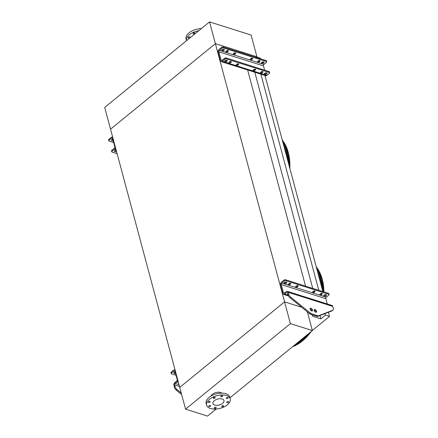 <?xml version="1.0" encoding="UTF-8"?>
<svg xmlns="http://www.w3.org/2000/svg" width="438" height="438" viewBox="0 0 438 438"><rect width="100%" height="100%" fill="white"/><g stroke="black" fill="none" stroke-linecap="round" stroke-linejoin="round"><path stroke-width="0.66" d="M311.829 310.498L310.624 310.115M229.966 397.797L312.371 330.57L290.399 323.616L284.574 301.87L301.782 307.317L284.574 301.87L179.733 387.4L110.546 129.177L215.381 43.647L284.574 301.87L179.733 387.4L185.564 409.147L207.535 416.1L216.191 409.037M209.556 21.9L251.116 35.051L256.942 56.798L215.381 43.647L110.546 129.177L104.715 107.43L209.556 21.9L215.381 43.647L242.915 52.357L243.178 53.337M247.437 69.237L305.549 286.107M319.997 315.535L320.884 318.848L312.672 316.247L312.54 314.927M254.806 72.237L312.721 288.374M313.482 291.215L313.586 291.609M325.029 313.597L325.439 315.13L320.884 318.848M260.495 58.818L260.331 58.199L256.252 56.907L256.416 57.531M260.873 74.159L318.787 290.295M256.252 56.907L255.748 57.318M328.412 312.294L329.518 316.422L325.439 315.13M264.952 75.451L322.866 291.588M312.338 330.444L329.518 316.422M290.399 323.616L185.564 409.147M221.885 393.143A6.001 3.214 165 0 0 220.653 392.497A6.001 3.214 165 0 0 211.028 396.051M312.371 330.57L307.356 311.851M222.17 398.991A5.721 3.066 -15 0 1 223.977 400.546A5.721 3.066 -15 0 1 219.241 404.986A5.721 3.066 -15 0 1 212.923 403.507A5.721 3.066 -15 0 1 215.814 399.752A5.721 3.066 -15 0 1 222.17 398.991M226.594 398.531A1.002 0.537 165 0 0 227.705 398.399A1.002 0.537 165 0 0 228.209 397.742A1.002 0.537 165 0 0 227.103 397.485A1.002 0.537 165 0 0 226.276 398.262A1.002 0.537 165 0 0 226.594 398.531M221.026 396.773A1.002 0.537 165 0 0 222.137 396.636A1.002 0.537 165 0 0 222.646 395.985A1.002 0.537 165 0 0 221.54 395.722A1.002 0.537 165 0 0 220.714 396.5A1.002 0.537 165 0 0 221.026 396.773M213.574 398.399A1.002 0.537 165 0 0 214.68 398.268A1.002 0.537 165 0 0 215.189 397.611A1.002 0.537 165 0 0 214.083 397.354A1.002 0.537 165 0 0 213.257 398.126A1.002 0.537 165 0 0 213.574 398.399M208.592 402.462A1.002 0.537 165 0 0 209.703 402.33A1.002 0.537 165 0 0 210.207 401.673A1.002 0.537 165 0 0 209.101 401.416A1.002 0.537 165 0 0 208.274 402.194A1.002 0.537 165 0 0 208.592 402.462M209.003 406.579A1.002 0.537 165 0 0 210.114 406.448A1.002 0.537 165 0 0 210.623 405.791A1.002 0.537 165 0 0 209.517 405.533A1.002 0.537 165 0 0 208.691 406.311A1.002 0.537 165 0 0 209.003 406.579M214.571 408.342A1.002 0.537 165 0 0 215.682 408.211A1.002 0.537 165 0 0 216.186 407.554A1.002 0.537 165 0 0 215.08 407.296A1.002 0.537 165 0 0 214.253 408.068A1.002 0.537 165 0 0 214.571 408.342M222.022 406.716A1.002 0.537 165 0 0 223.134 406.579A1.002 0.537 165 0 0 223.643 405.927A1.002 0.537 165 0 0 222.537 405.665A1.002 0.537 165 0 0 221.71 406.442A1.002 0.537 165 0 0 222.022 406.716M227.004 402.653A1.002 0.537 165 0 0 228.116 402.517A1.002 0.537 165 0 0 228.62 401.86A1.002 0.537 165 0 0 227.519 401.602A1.002 0.537 165 0 0 226.692 402.38A1.002 0.537 165 0 0 227.004 402.653M226.402 395.536A12.22 6.548 -15 0 1 230.251 398.865A12.22 6.548 -15 0 1 220.144 408.353A12.22 6.548 -15 0 1 206.643 405.188A12.22 6.548 -15 0 1 212.819 397.167A12.22 6.548 -15 0 1 226.402 395.536M206.643 405.188L206.161 403.376A12.22 6.548 -15 0 1 212.331 395.355A12.22 6.548 -15 0 1 225.915 393.724A12.22 6.548 -15 0 1 229.769 397.052L230.251 398.865M256.942 56.798L256.652 57.033M201.283 28.651A12.22 6.548 165 0 0 186.024 38.883L186.511 40.69A12.22 6.548 165 0 0 186.511 40.696M198.704 30.753A12.22 6.548 165 0 0 186.511 40.69M188.46 37.969A1.002 0.537 165 0 0 189.572 37.832A1.002 0.537 165 0 0 190.076 37.175A1.002 0.537 165 0 0 189.758 36.907A1.002 0.537 165 0 0 188.647 37.038A1.002 0.537 165 0 0 188.143 37.695A1.002 0.537 165 0 0 188.46 37.969M193.437 33.901A1.002 0.537 165 0 0 194.549 33.77A1.002 0.537 165 0 0 195.058 33.113A1.002 0.537 165 0 0 194.74 32.845A1.002 0.537 165 0 0 193.629 32.976A1.002 0.537 165 0 0 193.125 33.633A1.002 0.537 165 0 0 193.437 33.901M175.162 371.988A1.391 0.745 165 0 0 173.859 373.105A1.391 0.745 165 0 0 175.545 373.417M176.049 375.306L171.559 373.882A1.111 0.597 165 0 1 171.209 373.581L170.968 372.672A1.111 0.597 -15 0 1 171.236 372.13L171.477 373.039A1.111 0.597 165 0 0 171.209 373.581M181.65 394.539L176.317 390.198A3.334 1.807 -129.2 0 1 174.455 387.449L173.935 385.495A2.223 1.434 107.6 0 1 174.893 382.505L176.7 381.033A1.111 0.717 -72.4 0 0 177.182 379.532L174.976 371.287A1.111 0.717 -72.4 0 0 174.587 370.822A1.111 0.717 -72.4 0 0 174.006 370.975L171.477 373.039M175.299 372.508A1.391 0.745 -15 0 1 174.039 372.568M175.019 369.798A2.223 1.434 -72.4 0 0 174.921 369.76A2.223 1.434 -72.4 0 0 173.766 370.066L171.236 372.13M174.455 387.449L175.178 386.858L174.658 384.909A1.111 0.717 107.6 0 1 175.14 383.409L176.947 381.936A2.223 1.434 -72.4 0 0 177.866 380.43M175.178 386.858A3.334 1.807 50.8 0 0 177.04 389.612L176.317 390.198M181.244 393.028L177.04 389.612M290.153 283.255L289.551 283.742A1.002 0.537 -15 0 1 288.461 284.092M297.506 285.581L296.898 286.069A1.002 0.537 -15 0 1 295.809 286.419M321.82 293.274L321.218 293.767A1.002 0.537 -15 0 1 320.123 294.112M314.468 290.947L313.865 291.44A1.002 0.537 -15 0 1 312.776 291.785M284.24 282.68A1.391 0.745 -15 0 1 284.224 282.674A1.391 0.745 -15 0 0 286.31 282.116M326.053 294.692A1.391 0.745 -15 0 1 323.967 295.25M327.263 303.977L325.845 298.689A1.111 0.717 107.6 0 1 326.326 297.194L328.856 295.13A1.111 0.597 165 0 0 329.124 294.588A1.111 0.597 165 0 0 328.774 294.287L328.527 293.378L285.554 279.778L285.795 280.681A1.111 0.597 165 0 0 284.267 281.021L284.021 280.112A1.111 0.597 -15 0 1 285.554 279.778M328.527 293.378A1.111 0.597 -15 0 1 328.878 293.679L329.124 294.588M287.969 294.84L288.691 294.248A3.334 1.807 50.8 0 0 290.553 297.002L310.307 313.077A3.334 1.807 50.8 0 0 311.599 313.811L317.588 315.705A3.334 1.807 50.8 0 0 318.689 315.727L332.688 310.334A3.334 1.807 50.8 0 0 332.968 310.175L332.245 310.766A3.334 1.807 -129.2 0 1 331.966 310.925L317.966 316.318A3.334 1.807 -129.2 0 1 316.866 316.296L310.876 314.396A3.334 1.807 -129.2 0 1 309.584 313.668L289.83 297.588A3.334 1.807 -129.2 0 1 287.969 294.84L287.448 292.885A1.111 0.717 -72.4 0 0 287.06 292.42A1.111 0.717 -72.4 0 0 286.479 292.573L284.673 294.046A2.223 1.434 107.6 0 1 283.517 294.352A2.223 1.434 107.6 0 1 282.74 293.416L280.534 285.171A2.223 1.434 107.6 0 1 281.492 282.176L284.021 280.112M328.774 294.287L285.795 280.681M290.514 284.059A1.002 0.537 165 0 0 290.755 283.572A1.002 0.537 165 0 0 290.071 283.249A1.002 0.537 165 0 0 289.064 283.6L288.341 284.191A1.002 0.537 165 0 0 288.1 284.678A1.002 0.537 165 0 0 288.784 284.996A1.002 0.537 165 0 0 289.792 284.651L290.514 284.059L290.301 283.266M297.867 286.386A1.002 0.537 165 0 0 298.108 285.899A1.002 0.537 165 0 0 297.424 285.576A1.002 0.537 165 0 0 296.411 285.926L295.688 286.518A1.002 0.537 165 0 0 295.453 287.005A1.002 0.537 165 0 0 296.132 287.323A1.002 0.537 165 0 0 297.145 286.978L297.867 286.386L297.654 285.592M322.182 294.084A1.002 0.537 165 0 0 322.423 293.591A1.002 0.537 165 0 0 321.738 293.274A1.002 0.537 165 0 0 320.725 293.619L320.003 294.21A1.002 0.537 165 0 0 319.767 294.703A1.002 0.537 165 0 0 320.452 295.02A1.002 0.537 165 0 0 321.459 294.67L322.182 294.084L321.968 293.29M314.829 291.757A1.002 0.537 165 0 0 315.07 291.265A1.002 0.537 165 0 0 314.385 290.947A1.002 0.537 165 0 0 313.378 291.297L312.655 291.883A1.002 0.537 165 0 0 312.414 292.376A1.002 0.537 165 0 0 313.099 292.694A1.002 0.537 165 0 0 314.106 292.343L314.829 291.757L314.621 290.963M286.293 282.11A1.391 0.745 165 0 0 284.749 282.296A1.391 0.745 165 0 0 284.048 283.205A1.391 0.745 165 0 0 285.581 283.567A1.391 0.745 165 0 0 286.731 282.488A1.391 0.745 165 0 0 286.293 282.11M326.036 294.686A1.391 0.745 165 0 0 324.492 294.873A1.391 0.745 165 0 0 323.791 295.787A1.391 0.745 165 0 0 325.325 296.143A1.391 0.745 165 0 0 326.474 295.064A1.391 0.745 165 0 0 326.036 294.686M288.691 294.248L288.171 292.299A2.223 1.434 -72.4 0 0 287.394 291.358A2.223 1.434 -72.4 0 0 286.238 291.664L284.432 293.142A1.111 0.717 107.6 0 1 283.851 293.29A1.111 0.717 107.6 0 1 283.463 292.825L281.256 284.58A1.111 0.717 107.6 0 1 281.738 283.085L284.267 281.021M332.968 310.175A3.334 1.807 50.8 0 0 333.285 308.357L332.76 306.408A2.223 1.434 -72.4 0 0 331.982 305.472L287.394 291.358M315.76 312.223A1.664 0.903 50.8 0 0 316.45 312.157A1.664 0.903 50.8 0 0 316.099 310.296A1.664 0.903 50.8 0 0 314.342 309.573A1.664 0.903 50.8 0 0 314.38 310.964A1.664 0.903 50.8 0 0 315.76 312.223M311.725 310.947A1.664 0.903 50.8 0 0 312.414 310.876A1.664 0.903 50.8 0 0 312.059 309.014A1.664 0.903 50.8 0 0 310.307 308.297A1.664 0.903 50.8 0 0 310.345 309.688A1.664 0.903 50.8 0 0 311.725 310.947M314.134 310.055A1.664 0.903 -129.2 0 1 315.94 312.267M310.093 308.774A1.664 0.903 -129.2 0 1 311.9 310.985M116.163 150.135A1.391 0.745 165 0 0 114.427 151.302A1.391 0.745 165 0 0 116.508 151.444M115.495 147.666A2.223 1.434 107.6 0 1 114.575 149.172L112.046 151.236A1.111 0.597 165 0 0 111.778 151.778A1.111 0.597 165 0 0 112.128 152.079L117.105 153.656M116.267 150.535A1.391 0.745 -15 0 1 114.608 150.765M111.778 151.778L111.537 150.875A1.111 0.597 -15 0 1 111.799 150.333L112.046 151.236M109.106 140.275A1.111 0.597 165 0 0 108.843 140.817L108.597 139.908A1.111 0.597 -15 0 1 108.865 139.366L109.106 140.275L111.635 138.211A1.111 0.717 107.6 0 1 112.216 138.058A1.111 0.717 107.6 0 1 112.604 138.523L114.811 146.768A1.111 0.717 107.6 0 1 114.334 148.263L111.799 150.333M112.79 139.224A1.391 0.745 165 0 0 111.493 140.335A1.391 0.745 165 0 0 111.931 140.713A1.391 0.745 165 0 0 113.174 140.653M108.843 140.817A1.111 0.597 165 0 0 109.193 141.118L113.677 142.536M112.933 139.744A1.391 0.745 -15 0 1 111.668 139.804M108.865 139.366L111.394 137.302A2.223 1.434 107.6 0 1 112.55 136.995A2.223 1.434 107.6 0 1 112.648 137.034L112.55 136.995M230.722 61.451L230.12 61.944A1.002 0.537 -15 0 1 229.03 62.289M238.069 63.778L237.467 64.271A1.002 0.537 -15 0 1 236.378 64.616M262.389 71.471L261.782 71.963A1.002 0.537 -15 0 1 260.692 72.314M255.036 69.144L254.434 69.637A1.002 0.537 -15 0 1 253.345 69.987M224.793 60.871A1.391 0.745 165 0 0 224.809 60.877A1.391 0.745 165 0 0 226.879 60.313M264.536 73.447A1.391 0.745 165 0 0 264.552 73.453A1.391 0.745 165 0 0 266.622 72.889M264.612 70.157L263.479 65.924A1.111 0.717 -72.4 0 1 263.955 64.43L266.49 62.366A1.111 0.597 165 0 0 266.753 61.824A1.111 0.597 165 0 0 266.403 61.517L223.429 47.917A1.111 0.597 165 0 0 221.896 48.251L219.367 50.315A1.111 0.717 -72.4 0 0 218.885 51.815L221.097 60.061A1.111 0.717 -72.4 0 0 221.486 60.526A1.111 0.717 -72.4 0 0 222.061 60.373L224.59 58.309A1.111 0.597 -15 0 1 226.123 57.975L226.364 58.884A1.111 0.597 165 0 0 224.836 59.218L224.59 58.309M221.896 48.251L221.655 47.348L219.126 49.412A2.223 1.434 -72.4 0 0 218.162 52.401L220.374 60.647A2.223 1.434 -72.4 0 0 221.146 61.588L265.74 75.697A2.223 1.434 -72.4 0 0 266.895 75.391L269.425 73.327A1.111 0.597 165 0 0 269.693 72.785A1.111 0.597 165 0 0 269.343 72.484L269.096 71.575L226.123 57.975M269.096 71.575A1.111 0.597 -15 0 1 269.447 71.881L269.693 72.785M269.343 72.484L226.364 58.884M230.361 62.848A1.002 0.537 -15 0 1 229.353 63.198A1.002 0.537 -15 0 1 228.669 62.875A1.002 0.537 -15 0 1 228.91 62.388L229.632 61.796A1.002 0.537 -15 0 1 230.64 61.451A1.002 0.537 -15 0 1 231.324 61.769A1.002 0.537 -15 0 1 231.083 62.256L230.361 62.848L230.12 61.944M237.714 65.174A1.002 0.537 -15 0 1 236.701 65.525A1.002 0.537 -15 0 1 236.022 65.202A1.002 0.537 -15 0 1 236.257 64.715L236.98 64.123A1.002 0.537 -15 0 1 237.993 63.778A1.002 0.537 -15 0 1 238.672 64.096A1.002 0.537 -15 0 1 238.436 64.583L237.714 65.174L237.467 64.271M262.028 72.872A1.002 0.537 -15 0 1 261.015 73.217A1.002 0.537 -15 0 1 260.336 72.9A1.002 0.537 -15 0 1 260.572 72.412L261.294 71.821A1.002 0.537 -15 0 1 262.307 71.471A1.002 0.537 -15 0 1 262.992 71.794A1.002 0.537 -15 0 1 262.751 72.281L262.028 72.872L261.782 71.963M254.675 70.545A1.002 0.537 -15 0 1 253.668 70.89A1.002 0.537 -15 0 1 252.983 70.573A1.002 0.537 -15 0 1 253.224 70.085L253.947 69.494A1.002 0.537 -15 0 1 254.954 69.144A1.002 0.537 -15 0 1 255.639 69.467A1.002 0.537 -15 0 1 255.398 69.954L254.675 70.545L254.434 69.637M226.862 60.307A1.391 0.745 165 0 0 225.318 60.493A1.391 0.745 165 0 0 224.617 61.402A1.391 0.745 165 0 0 226.15 61.763A1.391 0.745 165 0 0 227.3 60.685A1.391 0.745 165 0 0 226.862 60.307M266.605 72.883A1.391 0.745 165 0 0 265.061 73.069A1.391 0.745 165 0 0 264.36 73.984A1.391 0.745 165 0 0 265.893 74.34A1.391 0.745 165 0 0 267.043 73.261A1.391 0.745 165 0 0 266.605 72.883M221.146 61.588A2.223 1.434 -72.4 0 0 222.301 61.282L224.836 59.218M226.09 51.328A1.002 0.537 165 0 0 227.18 50.978L227.782 50.49M233.443 53.655A1.002 0.537 165 0 0 234.533 53.305L235.135 52.812M257.758 61.347A1.002 0.537 165 0 0 258.847 61.002L259.449 60.51M250.405 59.02A1.002 0.537 165 0 0 251.494 58.676L252.096 58.183M223.922 49.346A1.391 0.745 -15 0 1 224.36 49.724A1.391 0.745 -15 0 1 223.21 50.803A1.391 0.745 -15 0 1 221.677 50.441A1.391 0.745 -15 0 1 222.378 49.527A1.391 0.745 -15 0 1 223.922 49.346A1.391 0.745 -15 0 1 221.858 49.91M263.665 61.922A1.391 0.745 -15 0 1 264.103 62.3A1.391 0.745 -15 0 1 262.953 63.379A1.391 0.745 -15 0 1 261.42 63.017A1.391 0.745 -15 0 1 262.121 62.108A1.391 0.745 -15 0 1 263.665 61.922A1.391 0.745 -15 0 1 261.601 62.486M221.655 47.348A1.111 0.597 -15 0 1 223.183 47.014L223.429 47.917M266.403 61.517L266.162 60.614L223.183 47.014M266.162 60.614A1.111 0.597 -15 0 1 266.512 60.915L266.753 61.824M226.692 50.835L225.97 51.427A1.002 0.537 165 0 0 225.729 51.914A1.002 0.537 165 0 0 226.413 52.232A1.002 0.537 165 0 0 227.426 51.887L228.149 51.295A1.002 0.537 165 0 0 228.384 50.808A1.002 0.537 165 0 0 227.7 50.485A1.002 0.537 165 0 0 226.692 50.835M234.045 53.162L233.323 53.754A1.002 0.537 165 0 0 233.082 54.241A1.002 0.537 165 0 0 233.766 54.558A1.002 0.537 165 0 0 234.773 54.213L235.496 53.622A1.002 0.537 165 0 0 235.737 53.135A1.002 0.537 165 0 0 235.053 52.812A1.002 0.537 165 0 0 234.045 53.162M258.36 60.855L257.637 61.446A1.002 0.537 165 0 0 257.396 61.933A1.002 0.537 165 0 0 258.081 62.256A1.002 0.537 165 0 0 259.088 61.906L259.811 61.315A1.002 0.537 165 0 0 260.052 60.827A1.002 0.537 165 0 0 259.367 60.51A1.002 0.537 165 0 0 258.36 60.855M251.007 58.528L250.284 59.119A1.002 0.537 165 0 0 250.043 59.606A1.002 0.537 165 0 0 250.728 59.929A1.002 0.537 165 0 0 251.74 59.579L252.463 58.988A1.002 0.537 165 0 0 252.699 58.5A1.002 0.537 165 0 0 252.014 58.183A1.002 0.537 165 0 0 251.007 58.528M265.357 72.949L265.499 73.469M316.756 268.79A51.925 33.584 107.6 0 1 319.39 278.612M320.506 282.789A48.399 31.301 -72.4 0 0 318.065 272.66M293.509 345.96A49.417 31.963 -72.4 0 0 303.353 337.928M321.601 286.874A49.417 31.963 -72.4 0 0 316.159 266.572M305.04 336.548A48.793 31.558 107.6 0 1 299.231 342.166A48.793 31.558 107.6 0 1 293.038 346.343M316.137 266.468A48.793 31.558 107.6 0 1 322.034 288.478M299.066 342.297A45.267 29.275 -72.4 0 0 307.805 334.293M322.888 291.593A45.267 29.275 -72.4 0 0 320.123 275.759M303.315 338.41A44.55 28.815 -72.4 0 0 306.036 335.738M322.516 290.29A44.55 28.815 -72.4 0 0 321.361 281.377M292.562 346.732A46.286 29.937 -72.4 0 0 293.115 346.507A46.286 29.937 -72.4 0 0 310.394 332.179M323.594 291.817A46.286 29.937 -72.4 0 0 317.681 268.888A46.286 29.937 -72.4 0 0 316.74 267.498M282.767 141.945A51.925 33.584 107.6 0 1 285.401 151.767M286.518 155.939A48.399 31.301 -72.4 0 0 284.076 145.81M287.613 160.029A49.417 31.963 -72.4 0 0 282.171 139.722M282.149 139.623A48.793 31.558 107.6 0 1 288.045 161.627M288.899 164.83A45.267 29.275 -72.4 0 0 286.134 148.909M288.527 163.44A44.55 28.815 -72.4 0 0 287.372 154.526M289.567 167.327A46.286 29.937 -72.4 0 0 283.693 142.038A46.286 29.937 -72.4 0 0 282.751 140.653M174.97 371.276L174.006 370.975M178.392 382.396L176.947 381.936M178.994 384.63L175.14 383.409M179.476 386.431L174.658 384.909M326.326 297.194L281.738 283.085M325.845 298.689L281.256 284.58M284.437 293.131L283.463 292.825M332.76 306.408L288.171 292.299M287.443 292.874L286.479 292.573M288.056 295.113L284.673 294.046M318.689 315.727L317.966 316.318M331.966 310.925L332.688 310.334M290.553 297.002L289.83 297.588M309.584 313.668L310.307 313.077M311.599 313.811L310.876 314.396M316.866 316.296L317.588 315.705M314.106 292.343L313.865 291.44M321.459 294.67L321.218 293.767M297.145 286.978L296.898 286.069M289.792 284.651L289.551 283.742M116.026 149.632L114.575 149.172M112.599 138.512L111.635 138.211M266.895 75.391L222.301 61.282M263.955 64.43L219.367 50.315M263.479 65.924L218.885 51.815M222.071 60.367L221.097 60.061M252.25 58.199L252.463 58.988M251.494 58.676L251.74 59.579M259.603 60.526L259.811 61.315M258.847 61.002L259.088 61.906M235.283 52.828L235.496 53.622M234.533 53.305L234.773 54.213M227.935 50.501L228.149 51.295M227.18 50.978L227.426 51.887M255.184 69.16L255.398 69.954M262.537 71.487L262.751 72.281M238.223 63.795L238.436 64.583M230.87 61.468L231.083 62.256M316.931 269.447A52.177 33.748 107.6 0 1 319.05 277.353M311.369 331.385L303.047 340.474L293.745 346.25A45.787 29.614 -72.4 0 0 302.466 340.945A45.787 29.614 -72.4 0 0 311.308 331.435M323.89 291.911A45.787 29.614 -72.4 0 0 318.048 269.458L317.681 268.888M282.943 142.602A52.177 33.748 107.6 0 1 285.061 150.502M289.841 168.351A45.787 29.614 -72.4 0 0 284.059 142.613L283.693 142.038M288.412 295.902L283.517 294.352M293.745 346.25L293.115 346.507M318.048 269.458L322.352 279.603L323.912 291.916M284.059 142.613L288.719 154.225L289.863 168.422"/></g></svg>
